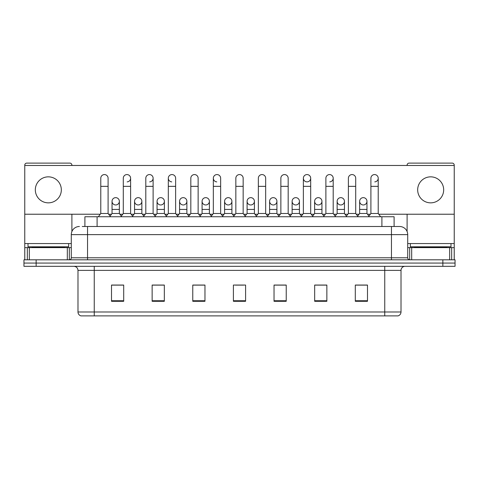 <?xml version="1.0" encoding="UTF-8"?>
<svg xmlns="http://www.w3.org/2000/svg" width="479" height="479" viewBox="0 0 479 479"><rect width="100%" height="100%" fill="white"/><g stroke="black" fill="none" stroke-linecap="round" stroke-linejoin="round"><path stroke-width="0.72" d="M84.903 226.495L84.903 216.748L394.097 216.748L394.097 226.495M401.013 311.985C400.899 313.937 399.923 315.236 398.085 315.889L384.757 315.889L384.757 311.985L401.013 311.985L401.013 270.378A4.066 4.066 0 0 1 405.072 266.318M384.757 315.889L80.915 315.889A4.066 4.066 0 0 1 77.987 311.985L77.987 270.378C77.748 267.911 76.395 266.558 73.928 266.318M36.141 259.816L455.05 259.816L455.05 263.067L23.95 263.067L23.95 266.318L36.141 266.318L36.141 263.067L23.95 263.067L23.95 259.816L36.141 259.816L36.141 263.067L455.05 263.067L455.05 266.318L36.141 266.318M367.489 301.303L367.489 285.047L355.298 285.047L355.298 301.303L367.489 301.303M326.858 301.303L326.858 285.047L314.667 285.047L314.667 301.303L326.858 301.303M286.226 301.303L286.226 285.047L274.036 285.047L274.036 301.303L286.226 301.303M123.702 301.303L123.702 285.047L111.511 285.047L111.511 301.303L123.702 301.303M164.333 301.303L164.333 285.047L152.142 285.047L152.142 301.303L164.333 301.303M204.964 301.303L204.964 285.047L192.774 285.047L192.774 301.303L204.964 301.303M245.595 301.303L245.595 285.047L233.405 285.047L233.405 301.303L245.595 301.303M325.475 285.131L322.349 285.131M355.298 285.131L367.369 285.131M359.238 285.131L356.113 285.131M201.671 285.131L198.546 285.131M156.651 285.131L153.525 285.131M122.887 285.131L119.762 285.131M111.631 285.131L123.702 285.131M280.454 285.131L277.329 285.131M235.434 285.131L243.566 285.131M204.964 285.131L192.774 285.131M164.333 285.131L152.142 285.131M286.226 285.131L274.036 285.131M326.858 285.131L314.667 285.131M82.442 226.495L399.462 226.495M82.256 226.495L87.537 226.495L87.537 234.626L71.287 234.626L71.287 257.786A2.03 2.03 0 0 1 69.251 259.816M79.412 226.495A8.125 8.125 0 0 0 71.287 234.626M399.588 226.495A8.125 8.125 0 0 1 407.713 234.626L407.713 257.786C407.821 259.007 408.503 259.684 409.749 259.816M100.782 186.355L108.098 186.355L108.098 213.496L100.782 213.496L100.782 178.23A3.658 3.658 0 0 1 104.673 174.578A3.658 3.658 0 0 1 108.098 178.23A3.658 3.658 0 0 0 104.673 174.578M100.782 213.496L98.345 216.748M108.098 213.496L110.535 216.748M115.469 204.958A3.658 3.658 0 0 1 112.038 201.306A3.658 3.658 0 0 1 115.924 197.659A3.658 3.658 0 0 1 119.355 201.306L119.355 209.431L112.038 209.431L112.038 201.306A3.658 3.658 0 0 1 115.696 197.647M119.355 209.431L119.355 213.496L112.038 213.496L112.038 209.431M112.038 213.496L110.068 216.125M119.355 213.496L121.325 216.125M123.295 186.355L130.605 186.355L130.605 213.496L123.295 213.496L123.295 178.23A3.658 3.658 0 0 1 127.18 174.578A3.658 3.658 0 0 1 130.605 178.23A3.658 3.658 0 0 1 127.18 181.876M123.295 213.496L120.858 216.748M130.605 213.496L133.048 216.748M145.802 186.355L153.118 186.355L153.118 213.496L145.802 213.496L145.802 178.23A3.658 3.658 0 0 1 149.688 174.578A3.658 3.658 0 0 1 153.118 178.23A3.658 3.658 0 0 1 149.688 181.876M145.802 213.496L143.365 216.748M153.118 213.496L155.555 216.748M168.315 186.355L175.625 186.355L175.625 213.496L168.315 213.496L168.315 178.23A3.658 3.658 0 0 1 172.201 174.578A3.658 3.658 0 0 1 175.625 178.23A3.658 3.658 0 0 0 172.201 174.578M168.315 213.496L165.878 216.748M175.625 213.496L178.062 216.748M190.822 186.355L198.138 186.355L198.138 213.496L190.822 213.496L190.822 178.23A3.658 3.658 0 0 1 194.708 174.578A3.658 3.658 0 0 1 198.138 178.23A3.658 3.658 0 0 0 194.708 174.578M190.822 213.496L188.385 216.748M198.138 213.496L200.575 216.748M137.976 204.958A3.658 3.658 0 0 1 134.551 201.306A3.658 3.658 0 0 1 138.437 197.659A3.658 3.658 0 0 1 141.862 201.306L141.862 209.431L134.551 209.431L134.551 201.306A3.658 3.658 0 0 1 138.203 197.647M141.862 209.431L141.862 213.496L134.551 213.496L134.551 209.431M134.551 213.496L132.581 216.125M141.862 213.496L143.832 216.125M160.483 204.958A3.658 3.658 0 0 1 157.058 201.306A3.658 3.658 0 0 1 160.944 197.659A3.658 3.658 0 0 1 164.375 201.306L164.375 209.431L157.058 209.431L157.058 201.306A3.658 3.658 0 0 1 160.716 197.647M164.375 209.431L164.375 213.496L157.058 213.496L157.058 209.431M157.058 213.496L155.088 216.125M164.375 213.496L166.345 216.125M183.223 197.647A3.658 3.658 0 0 0 179.571 201.192A3.658 3.658 0 0 0 182.996 204.958A3.658 3.658 0 0 1 179.571 201.306A3.658 3.658 0 0 1 183.457 197.659A3.658 3.658 0 0 1 186.882 201.306L186.882 209.431L179.571 209.431L179.571 201.306M186.882 209.431L186.882 213.496L179.571 213.496L179.571 209.431M179.571 213.496L177.595 216.125M186.882 213.496L188.852 216.125M68.647 243.566L28.016 243.566L28.016 246.811L68.647 246.811L68.647 243.566L71.287 243.566M64.581 247.625L64.581 247.218A0.407 0.407 0 0 1 64.988 246.811M64.581 247.218L32.075 247.218A0.407 0.407 0 0 0 31.668 246.811M32.075 247.218L32.075 247.625M450.984 243.566L410.353 243.566L410.353 246.811L450.984 246.811L450.984 243.566L454.236 243.566L454.236 259.816L454.236 247.625L451.667 247.625L451.667 259.816M446.925 247.625L446.925 247.218A0.407 0.407 0 0 1 447.332 246.811M446.925 247.218L414.419 247.218A0.407 0.407 0 0 0 414.012 246.811M414.419 247.218L414.419 247.625M67.323 259.816L67.323 247.625L29.333 247.625L29.333 259.816M71.898 165.471L71.898 165.147A2.03 2.03 0 0 0 69.862 163.111L26.794 163.111A2.03 2.03 0 0 0 24.764 165.147L24.764 247.625L29.333 247.625M71.898 214.227L71.898 231.537M67.323 247.625L71.287 247.625M24.764 259.816L24.764 247.625M449.667 259.816L449.667 247.625L411.677 247.625L411.677 259.816M378.763 214.227L454.236 214.227L454.236 165.147A2.03 2.03 0 0 0 452.206 163.111L409.138 163.111A2.03 2.03 0 0 0 407.102 165.147L407.102 165.471M407.102 214.227L407.102 231.537M454.236 214.227L454.236 243.566M407.713 247.625L411.677 247.625M449.667 247.625L451.667 247.625M363.304 197.647A3.658 3.658 0 0 0 359.651 201.192A3.658 3.658 0 0 0 363.076 204.958M340.797 197.647A3.658 3.658 0 0 0 337.138 201.192A3.658 3.658 0 0 0 340.563 204.958M318.284 197.647A3.658 3.658 0 0 0 314.631 201.192A3.658 3.658 0 0 0 318.056 204.958M295.777 197.647A3.658 3.658 0 0 0 292.118 201.192A3.658 3.658 0 0 0 295.543 204.958A3.658 3.658 0 0 1 292.118 201.306A3.658 3.658 0 0 1 296.004 197.659A3.658 3.658 0 0 1 299.429 201.306L299.429 209.431L292.118 209.431L292.118 201.306M273.264 197.647A3.658 3.658 0 0 0 269.611 201.192A3.658 3.658 0 0 0 273.036 204.958A3.658 3.658 0 0 1 269.605 201.306A3.658 3.658 0 0 1 273.497 197.659A3.658 3.658 0 0 1 276.922 201.306L276.922 209.431L269.605 209.431L269.605 201.306M303.375 186.355L310.685 186.355L310.685 213.496L303.375 213.496L303.375 178.23A3.658 3.658 0 0 1 307.027 174.572A3.658 3.658 0 0 0 303.375 178.11A3.658 3.658 0 0 0 306.799 181.876M250.757 197.647A3.658 3.658 0 0 0 247.098 201.192A3.658 3.658 0 0 0 250.523 204.958A3.658 3.658 0 0 1 247.098 201.306A3.658 3.658 0 0 1 250.984 197.659A3.658 3.658 0 0 1 254.409 201.306L254.409 209.431L247.098 209.431L247.098 201.306M228.243 197.647A3.658 3.658 0 0 0 224.591 201.192A3.658 3.658 0 0 0 228.016 204.958A3.658 3.658 0 0 1 224.591 201.306A3.658 3.658 0 0 1 228.477 197.659A3.658 3.658 0 0 1 231.902 201.306L231.902 209.431L224.591 209.431L224.591 201.306M205.736 197.647A3.658 3.658 0 0 0 202.078 201.192A3.658 3.658 0 0 0 205.503 204.958A3.658 3.658 0 0 1 202.078 201.306A3.658 3.658 0 0 1 205.964 197.659A3.658 3.658 0 0 1 209.395 201.306L209.395 209.431L202.078 209.431L202.078 201.306M171.973 174.572A3.658 3.658 0 0 0 168.315 178.11A3.658 3.658 0 0 0 171.739 181.876M213.335 186.355L220.645 186.355L220.645 213.496L213.335 213.496L213.335 178.23A3.658 3.658 0 0 1 216.993 174.572A3.658 3.658 0 0 0 213.335 178.11A3.658 3.658 0 0 0 216.759 181.876M430.669 176.847A13.005 13.005 0 0 0 417.67 189.846A13.005 13.005 0 0 0 430.669 202.851A13.005 13.005 0 0 0 443.674 189.846A13.005 13.005 0 0 0 430.669 176.847M48.331 176.847A13.005 13.005 0 0 0 35.326 189.846A13.005 13.005 0 0 0 48.331 202.851A13.005 13.005 0 0 0 61.33 189.846A13.005 13.005 0 0 0 48.331 176.847M341.024 204.958A3.658 3.658 0 0 0 344.449 201.306A3.658 3.658 0 0 0 341.024 197.659A3.658 3.658 0 0 1 344.449 201.306L344.449 209.431L337.138 209.431L337.138 201.306A3.658 3.658 0 0 1 341.024 197.659M296.004 204.958A3.658 3.658 0 0 0 299.429 201.306A3.658 3.658 0 0 0 296.004 197.659M374.788 181.876A3.658 3.658 0 0 0 378.218 178.23A3.658 3.658 0 0 0 374.788 174.578A3.658 3.658 0 0 1 378.218 178.23L378.218 186.355L370.902 186.355L370.902 178.23A3.658 3.658 0 0 1 374.788 174.578M329.768 181.876A3.658 3.658 0 0 0 333.198 178.23A3.658 3.658 0 0 0 329.768 174.578A3.658 3.658 0 0 1 333.198 178.23L333.198 186.355L325.882 186.355L325.882 178.23A3.658 3.658 0 0 1 329.768 174.578M228.477 204.958A3.658 3.658 0 0 0 231.902 201.306A3.658 3.658 0 0 0 228.477 197.659M183.457 204.958A3.658 3.658 0 0 0 186.882 201.306A3.658 3.658 0 0 0 183.457 197.659M138.437 204.958A3.658 3.658 0 0 0 141.862 201.306A3.658 3.658 0 0 0 138.437 197.659M115.924 204.958A3.658 3.658 0 0 0 119.355 201.306A3.658 3.658 0 0 0 115.924 197.659M24.764 214.227L100.237 214.227M108.649 214.227L111.493 214.227M119.9 214.227L122.744 214.227M131.156 214.227L134 214.227M142.413 214.227L145.257 214.227M153.663 214.227L156.507 214.227M164.92 214.227L167.764 214.227M176.176 214.227L179.02 214.227M187.433 214.227L190.277 214.227M198.683 214.227L201.527 214.227M209.94 214.227L212.784 214.227M221.196 214.227L224.04 214.227M232.453 214.227L235.297 214.227M243.703 214.227L246.547 214.227M254.96 214.227L257.804 214.227M266.216 214.227L269.06 214.227M277.473 214.227L280.317 214.227M288.723 214.227L291.567 214.227M299.98 214.227L302.824 214.227M311.236 214.227L314.08 214.227M322.493 214.227L325.337 214.227M333.743 214.227L336.587 214.227M345 214.227L347.844 214.227M356.256 214.227L359.1 214.227M367.507 214.227L370.351 214.227M454.236 165.471L24.764 165.471M160.944 204.958A3.658 3.658 0 0 0 164.375 201.306A3.658 3.658 0 0 0 160.944 197.659M205.964 204.958A3.658 3.658 0 0 0 209.395 201.306A3.658 3.658 0 0 0 205.964 197.659M250.984 204.958A3.658 3.658 0 0 0 254.409 201.306A3.658 3.658 0 0 0 250.984 197.659M307.261 181.876A3.658 3.658 0 0 0 310.685 178.23A3.658 3.658 0 0 0 307.261 174.578A3.658 3.658 0 0 1 310.685 178.23L310.685 186.355M273.497 204.958A3.658 3.658 0 0 0 276.922 201.306A3.658 3.658 0 0 0 273.497 197.659M318.517 204.958A3.658 3.658 0 0 0 321.942 201.306A3.658 3.658 0 0 0 318.517 197.659A3.658 3.658 0 0 1 321.942 201.306L321.942 209.431L314.625 209.431L314.625 201.306A3.658 3.658 0 0 1 318.517 197.659M363.531 204.958A3.658 3.658 0 0 0 366.962 201.306A3.658 3.658 0 0 0 363.531 197.659A3.658 3.658 0 0 1 366.962 201.306L366.962 209.431L359.645 209.431L359.645 201.306A3.658 3.658 0 0 1 363.531 197.659M216.993 174.572A3.658 3.658 0 0 1 220.645 178.23A3.658 3.658 0 0 0 217.221 174.578M213.335 213.496L210.898 216.748M220.645 213.496L223.082 216.748M235.842 186.355L243.158 186.355L243.158 213.496L235.842 213.496L235.842 178.23A3.658 3.658 0 0 1 239.728 174.578A3.658 3.658 0 0 1 243.158 178.23A3.658 3.658 0 0 0 239.728 174.578M235.842 213.496L233.405 216.748M243.158 213.496L245.595 216.748M258.355 186.355L265.665 186.355L265.665 213.496L258.355 213.496L258.355 178.23A3.658 3.658 0 0 1 262.241 174.578A3.658 3.658 0 0 1 265.665 178.23A3.658 3.658 0 0 0 262.241 174.578M258.355 213.496L255.918 216.748M265.665 213.496L268.102 216.748M209.395 209.431L209.395 213.496L202.078 213.496L202.078 209.431M202.078 213.496L200.108 216.125M209.395 213.496L211.365 216.125M231.902 209.431L231.902 213.496L224.591 213.496L224.591 209.431M224.591 213.496L222.615 216.125M231.902 213.496L233.872 216.125M254.409 209.431L254.409 213.496L247.098 213.496L247.098 209.431M247.098 213.496L245.128 216.125M254.409 213.496L256.385 216.125M280.862 186.355L288.178 186.355L288.178 213.496L280.862 213.496L280.862 178.23A3.658 3.658 0 0 1 284.748 174.578A3.658 3.658 0 0 1 288.178 178.23A3.658 3.658 0 0 0 284.748 174.578M280.862 213.496L278.425 216.748M288.178 213.496L290.615 216.748M303.375 213.496L300.938 216.748M310.685 213.496L313.122 216.748M333.198 186.355L333.198 213.496L325.882 213.496L325.882 186.355M325.882 213.496L323.445 216.748M333.198 213.496L335.635 216.748M348.395 186.355L355.705 186.355L355.705 213.496L348.395 213.496L348.395 178.23A3.658 3.658 0 0 1 352.281 174.578A3.658 3.658 0 0 1 355.705 178.23A3.658 3.658 0 0 0 352.281 174.578M348.395 213.496L345.952 216.748M355.705 213.496L358.142 216.748M378.218 186.355L378.218 213.496L370.902 213.496L370.902 186.355M370.902 213.496L368.465 216.748M378.218 213.496L380.655 216.748M276.922 209.431L276.922 213.496L269.605 213.496L269.605 209.431M269.605 213.496L267.635 216.125M276.922 213.496L278.892 216.125M299.429 209.431L299.429 213.496L292.118 213.496L292.118 209.431M292.118 213.496L290.148 216.125M299.429 213.496L301.405 216.125M321.942 209.431L321.942 213.496L314.625 213.496L314.625 209.431M314.625 213.496L312.655 216.125M321.942 213.496L323.912 216.125M344.449 209.431L344.449 213.496L337.138 213.496L337.138 209.431M337.138 213.496L335.168 216.125M344.449 213.496L346.419 216.125M366.962 209.431L366.962 213.496L359.645 213.496L359.645 209.431M359.645 213.496L357.675 216.125M366.962 213.496L368.932 216.125M97.093 226.495L97.093 216.748M381.907 226.495L381.907 216.748M384.757 266.318L384.757 270.378L77.987 270.378M401.013 270.378L384.757 270.378L384.757 311.985L94.243 311.985L94.243 315.889M77.987 311.985L94.243 311.985L94.243 266.318M442.859 266.318L442.859 259.816M245.595 300.734L233.405 300.734M204.964 300.734L192.774 300.734M164.333 300.734L152.142 300.734M123.702 300.734L111.511 300.734M286.226 300.734L274.036 300.734M326.858 300.734L314.667 300.734M367.489 300.734L355.298 300.734M87.537 259.816L87.537 257.786L407.713 257.786M71.287 257.786L87.537 257.786L87.537 234.626L391.463 234.626L391.463 259.816M407.713 234.626L391.463 234.626L391.463 226.495M127.18 174.578A3.658 3.658 0 0 1 130.605 178.23L130.605 186.355M149.688 174.578A3.658 3.658 0 0 1 153.118 178.23L153.118 186.355M28.016 243.566L24.764 243.566M69.323 247.625L69.323 259.816M24.794 247.625L24.794 259.816M27.333 259.816L27.333 247.625M410.353 243.566L407.713 243.566M454.206 259.816L454.206 247.625M409.677 259.816L409.677 247.625M108.098 186.355L108.098 178.23M175.625 186.355L175.625 178.23M198.138 186.355L198.138 178.23M220.645 186.355L220.645 178.23M243.158 186.355L243.158 178.23M265.665 186.355L265.665 178.23M288.178 186.355L288.178 178.23M355.705 186.355L355.705 178.23"/></g></svg>

